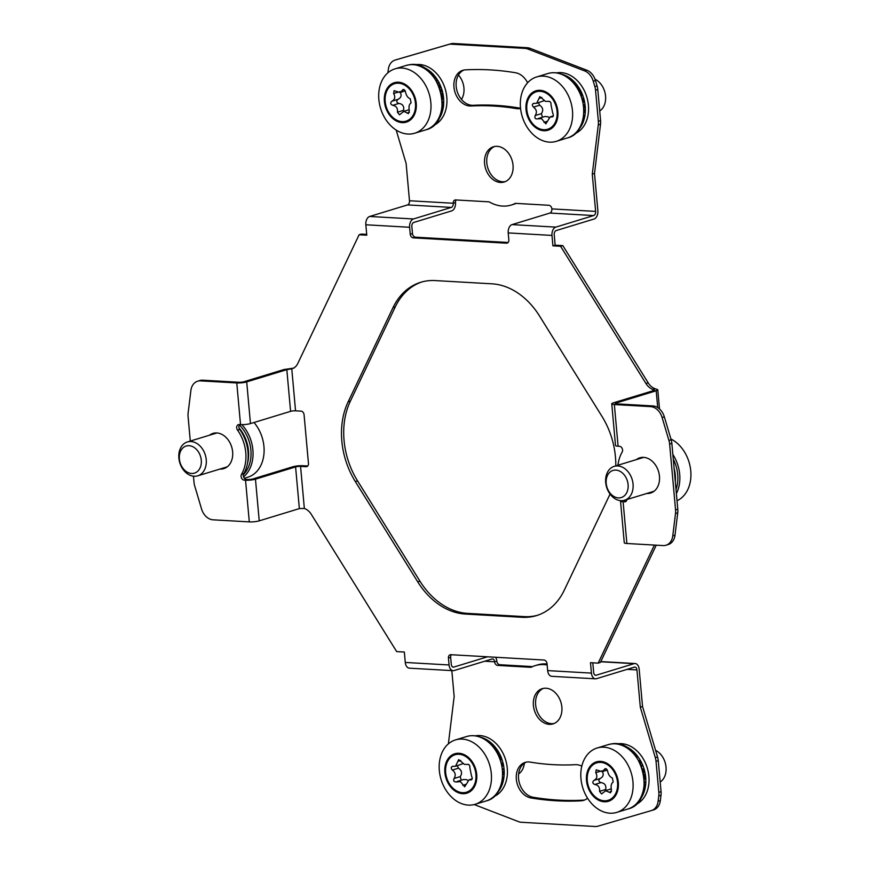 <?xml version="1.0" encoding="UTF-8"?>
<svg xmlns="http://www.w3.org/2000/svg" width="870" height="870" viewBox="0 0 870 870"><rect width="100%" height="100%" fill="white"/><g stroke="black" fill="none" stroke-linecap="round" stroke-linejoin="round"><path stroke-width="1.3" d="M581.802 766.165A18.422 13.876 -107 0 0 575.385 764.686A335.885 252.985 73 0 1 530.178 762.098A18.422 13.876 -107 0 0 525.186 762.403A18.422 13.876 -107 0 0 516.541 780.868A18.422 13.876 -107 0 0 530.939 797.942A372.73 280.738 -107 0 0 581.106 800.813A18.422 13.876 -107 0 0 583.618 800.367A18.422 13.876 -107 0 0 587.544 798.192M533.408 705.472A18.422 13.876 -107 0 0 553.005 723.905A18.422 13.876 -107 0 0 561.857 707.103A18.422 13.876 -107 0 0 542.26 688.659A18.422 13.876 -107 0 0 533.408 705.472M543.391 688.387A18.422 13.876 -107 0 0 535.637 704.798A18.422 13.876 -107 0 0 554.103 723.503M513.028 165.202A18.422 13.876 73 0 1 504.176 182.015A18.422 13.876 73 0 1 484.579 163.582A18.422 13.876 73 0 1 493.431 146.769A18.422 13.876 73 0 1 513.028 165.202M494.562 146.497A18.422 13.876 -107 0 0 486.808 162.897A18.422 13.876 -107 0 0 505.274 181.612M520.564 108.467A18.422 13.876 73 0 1 516.258 108.587A335.885 252.985 -107 0 0 471.051 105.999A18.422 13.876 73 0 1 454.477 90.349A18.422 13.876 73 0 1 462.818 70.307A18.422 13.876 73 0 1 465.33 69.861A372.73 280.738 73 0 1 515.497 72.732A18.422 13.876 73 0 1 527.611 82.77M463.949 70.035A18.422 13.876 -107 0 0 456.891 90.415A18.422 13.876 -107 0 0 473.28 105.313A335.885 252.985 73 0 1 518.487 107.902A18.422 13.876 -107 0 0 520.521 108.054M396.187 130.087L406.127 163.484L409.487 200.752A3.545 2.24 -86.7 0 1 407.573 204.907L369.674 216.467A7.09 4.491 93.3 0 0 365.835 224.775L366.781 235.194L359.114 234.759L361.344 234.073L366.705 234.378M584.618 70.905L586.837 70.22A14.17 10.679 73 0 1 595.471 80.486L597.081 85.923A14.17 10.679 73 0 1 597.777 89.534L600.583 120.615A14.17 10.679 73 0 1 600.528 124.192L594.504 173.445L592.274 174.13L598.299 124.867A14.17 10.679 -107 0 0 598.353 121.3L595.548 90.219A14.17 10.679 -107 0 0 594.852 86.598L593.242 81.171A14.17 10.679 -107 0 0 584.618 70.905L527.894 49.035A14.17 10.679 -107 0 0 525.023 48.394L451.291 44.185A14.17 10.679 -107 0 0 448.507 44.49L395.165 60.063A14.17 10.679 -107 0 0 395.067 60.095A14.17 10.679 -107 0 0 388.314 69.448L387.9 72.808M397.209 59.443A14.17 10.679 73 0 1 397.296 59.41A14.17 10.679 73 0 1 397.394 59.388L450.736 43.815A14.17 10.679 73 0 1 453.52 43.5L527.253 47.719A14.17 10.679 73 0 1 530.124 48.35L586.837 70.22M594.504 173.445L597.864 210.725A7.09 4.491 93.3 0 1 594.025 219.033L556.137 230.583A3.545 2.24 -86.7 0 0 554.212 234.737L555.158 245.166L562.814 245.601L648.172 382.822A14.17 10.679 -107 0 0 655.143 388.749L652.913 389.434L653.033 390.76M592.274 174.13L595.635 211.399L551.852 208.898A3.545 2.24 -86.7 0 1 549.938 213.052L512.038 224.612A7.09 4.491 93.3 0 0 508.21 232.921L508.841 239.859A3.545 2.664 73 0 1 507.134 243.1A3.545 2.664 73 0 1 506.416 243.176L413.293 237.858A3.545 2.664 73 0 1 410.238 234.226L409.618 227.277A7.09 4.491 -86.7 0 1 413.446 218.968L369.674 216.467M562.814 245.601L560.584 246.275L645.942 383.496A14.17 10.679 -107 0 0 652.913 389.434L653.457 390.63L613.328 402.864A7.09 1.251 -5.1 0 0 611.751 403.821A7.09 1.251 -5.1 0 0 614.35 404.539L618.102 446.223A7.09 1.251 174.9 0 1 615.503 445.505L611.751 403.821M555.158 245.166L552.928 245.84L560.584 246.275M549.938 213.052L593.71 215.553L555.821 227.113A7.09 4.491 -86.7 0 0 551.982 235.422L552.928 245.84M593.71 215.553A3.545 2.24 93.3 0 0 595.635 211.399M551.852 208.898A3.545 2.664 73 0 0 548.807 205.266L515.366 203.352A42.521 32.027 73 0 1 511.201 205.059A42.521 32.027 73 0 1 489.125 201.851L455.684 199.937A3.545 2.664 73 0 0 454.966 200.024A3.545 2.664 73 0 0 453.259 203.254L455.488 202.579A7.09 4.491 93.3 0 1 451.66 210.888L413.761 222.448A3.545 2.24 -86.7 0 0 411.847 226.591L412.467 233.541A3.545 2.664 -107 0 0 415.523 237.173L508.102 242.469M511.201 205.059L513.43 204.385A42.521 32.027 -107 0 0 516.095 203.395M407.573 204.907L451.345 207.408L413.446 218.968M451.345 207.408A3.545 2.24 93.3 0 0 453.259 203.254L409.487 200.752M456.228 199.969A3.545 2.664 -107 0 0 455.488 202.579M292.614 368.51L291.765 368.771A14.17 10.679 -107 0 0 292.19 368.652A14.17 10.679 -107 0 0 297.736 363.584L359.114 234.759M293.995 368.086L284.099 369.5L243.97 381.734A3.545 0.62 -5.1 0 1 239 382.267L202.743 380.19L200.524 380.864L236.77 382.941A7.09 1.251 -5.1 0 0 246.71 381.897L286.828 369.652L284.099 369.5M246.71 381.897L250.462 423.581L290.591 411.347A3.545 0.62 174.9 0 1 295.55 410.814L291.765 368.771L286.828 369.652L290.591 411.347M250.462 423.581A7.09 1.251 174.9 0 1 240.533 424.625L236.77 382.941M200.524 380.864A14.17 10.679 -107 0 0 197.631 381.212A14.17 10.679 -107 0 0 190.878 390.565L188.137 412.956A14.17 10.679 -107 0 0 188.083 416.534L190.291 441.057M197.631 381.212L199.861 380.527A14.17 10.679 73 0 1 202.743 380.19M451.399 654.729A3.545 2.664 -107 0 0 450.66 657.328L448.431 658.014L449.061 664.963A7.09 4.491 93.3 0 0 453.107 670.672L409.335 668.171A7.09 4.491 -86.7 0 1 405.279 662.451L404.343 652.032L396.676 651.597L311.329 514.377A14.17 10.679 -107 0 0 304.348 508.45L299.356 508.602L259.227 520.847A7.09 1.251 174.9 0 1 249.298 521.891L213.041 519.814A14.17 10.679 -107 0 1 201.535 508.906L194.717 485.971A14.17 10.679 -107 0 1 194.021 482.35L193.466 476.205M249.298 521.891L245.536 480.207A7.09 1.251 -5.1 0 0 255.465 479.163L295.593 466.918A3.545 0.62 -5.1 0 1 300.563 466.396L306.033 466.712A3.545 2.664 73 0 0 306.751 466.624A3.545 2.664 73 0 0 308.458 463.395L304.076 414.762A3.545 2.664 73 0 0 301.02 411.129L295.55 410.814M239.663 424.582A3.545 2.664 -107 0 0 239.75 429.432A35.431 26.687 -107 0 1 243.741 473.639A3.545 2.664 -107 0 0 243.709 477.315A3.545 2.664 -107 0 0 246.362 479.446L247.765 479.522A3.545 0.62 -5.1 0 0 252.735 479L292.864 466.766A7.09 1.251 -5.1 0 1 302.793 465.722L307.719 465.994M245.536 480.207L244.133 480.12A3.545 2.664 73 0 1 241.479 477.989A3.545 2.664 73 0 1 241.512 474.324A35.431 26.687 -107 0 0 237.521 430.106A3.545 2.664 73 0 1 238.402 424.625A3.545 2.664 73 0 1 239.119 424.549L240.533 424.625M219.936 469.06A18.422 13.876 -107 0 0 220.034 469.071A18.422 13.876 -107 0 0 232.638 451.824A18.422 13.876 -107 0 0 216.782 432.945A18.422 13.876 -107 0 0 209.594 435.174M214.172 433.108A18.422 13.876 -107 0 0 211.823 434.5M222.165 468.386A18.422 13.876 -107 0 0 222.263 468.386A18.422 13.876 -107 0 0 224.884 468.223M474.215 804.554L518.542 821.65A14.17 10.679 -107 0 0 521.413 822.28L595.145 826.5A14.17 10.679 -107 0 0 597.929 826.185L651.271 810.612A14.17 10.679 -107 0 0 651.369 810.59A14.17 10.679 -107 0 0 658.122 801.237L658.775 795.93A14.17 10.679 -107 0 0 658.829 792.352L656.024 761.283A14.17 10.679 -107 0 0 655.327 757.661L640.309 707.201L642.538 706.516L639.178 669.247A7.09 4.491 -86.7 0 0 635.122 663.527L600.8 661.57M640.309 707.201L636.949 669.922A3.545 2.24 -86.7 0 0 634.926 667.072A3.545 2.24 -86.7 0 0 634.404 667.138L596.515 678.687A7.09 4.491 93.3 0 1 595.482 678.817A7.09 4.491 93.3 0 1 591.426 673.108L590.491 662.679L598.158 663.125L600.387 662.44L656.252 545.175M642.538 706.516L657.557 756.987A14.17 10.679 73 0 1 658.253 760.597L661.059 791.678A14.17 10.679 73 0 1 661.004 795.256L660.352 800.552A14.17 10.679 73 0 1 653.598 809.905A14.17 10.679 73 0 1 653.5 809.937L651.456 810.557M451.824 670.596L454.162 696.555L448.376 743.872M453.107 670.672A7.09 4.491 93.3 0 0 454.14 670.542L492.039 658.992A3.545 2.24 -86.7 0 1 492.55 658.927A3.545 2.24 -86.7 0 1 494.584 661.787L496.813 661.102A3.545 2.664 -107 0 0 499.858 664.734L532.571 666.605M595.482 678.817L551.71 676.316A7.09 4.491 -86.7 0 1 547.654 670.596L547.023 663.647A3.545 2.664 73 0 0 543.978 660.025L450.856 654.697A3.545 2.664 73 0 0 450.138 654.784A3.545 2.664 73 0 0 448.431 658.014M547.143 664.995A42.521 32.027 -107 0 0 535.235 665.615A42.521 32.027 -107 0 0 531.07 667.323L497.629 665.409A3.545 2.664 73 0 1 494.584 661.787L484.731 661.222M547.056 663.995A42.521 32.027 -107 0 0 537.464 664.941L535.235 665.615M592.796 662.809L593.655 672.423A3.545 2.24 93.3 0 0 595.689 675.283A3.545 2.24 93.3 0 0 596.2 675.218L634.1 663.658A7.09 4.491 -86.7 0 1 635.122 663.527M450.66 657.328L451.291 664.278A3.545 2.24 93.3 0 0 453.313 667.138A3.545 2.24 93.3 0 0 453.825 667.072L487.537 656.796M495.574 657.252A7.09 4.491 -86.7 0 1 496.813 661.102M526.317 762.12A18.422 13.876 -107 0 0 518.901 780.945A18.422 13.876 -107 0 0 533.169 797.268A372.73 280.738 -107 0 0 583.335 800.139A18.422 13.876 -107 0 0 584.716 799.965M654.403 545.066L598.158 663.125M620.81 500.674A7.09 1.251 -5.1 0 0 620.517 501.076A7.09 1.251 -5.1 0 0 623.116 501.805L626.868 543.489A7.09 1.251 174.9 0 1 624.268 542.76L620.517 501.076M654.24 389.999L653.457 390.63L656.197 390.793L616.069 403.027A3.545 0.62 -5.1 0 0 615.275 403.495A3.545 0.62 -5.1 0 0 616.58 403.865L652.826 405.931A14.17 10.679 73 0 1 664.332 416.839L671.161 439.785A14.17 10.679 73 0 1 671.857 443.406L677.784 509.222A14.17 10.679 73 0 1 677.741 512.789L675 535.191A14.17 10.679 73 0 1 668.236 544.544L666.007 545.229A14.17 10.679 -107 0 1 663.125 545.566L626.868 543.489M666.007 545.229A14.17 10.679 -107 0 0 672.771 535.866L675.511 513.474A14.17 10.679 -107 0 0 675.555 509.896L669.628 444.081A14.17 10.679 -107 0 0 668.932 440.459L662.103 417.524A14.17 10.679 -107 0 0 650.597 406.616L614.35 404.539M618.102 446.223L619.516 446.31A3.545 2.664 73 0 1 622.17 448.441A3.545 2.664 73 0 1 622.137 452.106A35.431 26.687 -107 0 0 617.961 465.222M626.922 499.532A3.545 2.664 73 0 1 625.236 501.805A3.545 2.664 73 0 1 624.519 501.881L625.389 501.62M636.416 459.588A18.422 13.876 73 0 1 643.604 457.359A18.422 13.876 73 0 1 659.46 476.238A18.422 13.876 73 0 1 646.856 493.486A18.422 13.876 73 0 1 646.758 493.486M625.889 501.468L624.519 501.881M626.204 501.174L625.345 501.12A3.545 0.62 -5.1 0 1 624.04 500.761A3.545 0.62 -5.1 0 1 624.834 500.293L624.91 501.087M651.706 492.648A18.422 13.876 73 0 1 649.085 492.811A18.422 13.876 73 0 1 648.987 492.801M638.645 458.914A18.422 13.876 73 0 1 640.994 457.522M626.9 499.663L624.834 500.293M657.709 407.584L656.197 390.793L657.764 389.673L655.143 388.749M610.033 494.062A70.861 53.374 73 0 1 609.13 496.041L564.249 590.241A70.861 53.374 73 0 1 536.507 615.601A70.861 53.374 73 0 1 522.098 617.298L465.222 614.046A70.861 53.374 73 0 1 417.73 581.856L355.319 481.523A70.861 53.374 73 0 1 348.141 401.831L393.012 307.632A70.861 53.374 73 0 1 420.754 282.272A70.861 53.374 73 0 1 435.174 280.575L492.05 283.827A70.861 53.374 73 0 1 539.541 316.017L601.953 416.349A70.861 53.374 73 0 1 615.786 465.885M537.616 615.253A70.861 53.374 73 0 1 524.327 616.623L467.451 613.372A70.861 53.374 73 0 1 419.96 581.182L357.548 480.849A70.861 53.374 73 0 1 350.371 401.146L395.241 306.958A70.861 53.374 73 0 1 421.874 281.945M225.319 467.418L225.189 468.093M225.667 467.853L225.754 467.288M224.221 467.755L224.068 468.343M224.569 468.277L224.699 467.614M239.076 427.986A31.885 24.023 -107 0 1 239.304 428.268L239.739 428.779A31.885 24.023 -107 0 1 240.501 429.758L240.903 430.302A31.885 24.023 -107 0 1 241.621 431.335L242.001 431.901A31.885 24.023 -107 0 1 242.665 432.977L243.024 433.575A31.885 24.023 -107 0 1 243.643 434.685L243.97 435.294A31.885 24.023 -107 0 1 244.546 436.446L244.84 437.077A31.885 24.023 -107 0 1 245.362 438.262L245.634 438.915A31.885 24.023 -107 0 1 246.09 440.122L246.33 440.785A31.885 24.023 -107 0 1 246.732 442.014L246.939 442.699A31.885 24.023 -107 0 1 247.287 443.939L247.461 444.624A31.885 24.023 -107 0 1 247.754 445.886L247.896 446.582A31.885 24.023 -107 0 1 248.124 447.843L248.222 448.539A31.885 24.023 -107 0 1 248.396 449.812L248.461 450.508A31.885 24.023 -107 0 1 248.57 451.78L248.602 452.465A31.885 24.023 -107 0 1 248.646 453.727L248.646 454.423A31.885 24.023 -107 0 1 248.624 455.673L248.592 456.348A31.885 24.023 -107 0 1 248.505 457.576L248.439 458.251A31.885 24.023 -107 0 1 248.287 459.458L248.189 460.11A31.885 24.023 -107 0 1 247.983 461.296L247.841 461.937A31.885 24.023 -107 0 1 247.569 463.09L247.526 463.101M581.258 95.678L582.606 95.091A31.885 24.023 73 0 1 583.041 96.298L583.27 96.972A31.885 24.023 73 0 1 583.661 98.212L583.846 98.886A31.885 24.023 73 0 1 584.172 100.137L584.433 100.8L582.9 101.116L584.336 100.833A31.885 24.023 73 0 1 584.607 102.094L584.738 102.79A31.885 24.023 73 0 1 584.934 104.052L585.031 104.748A31.885 24.023 73 0 1 585.173 106.02L583.759 106.02M556.387 72.895A31.885 24.023 73 0 1 587.892 101.453A31.885 24.023 73 0 1 574.939 133.686M561.27 74.091A31.885 24.023 73 0 1 562.237 74.341L562.216 74.461M569.893 79.159L570.394 78.344L569.796 78.006A31.885 24.023 73 0 0 568.86 77.376L568.338 77.049A31.885 24.023 73 0 0 567.37 76.484L566.838 76.201A31.885 24.023 73 0 0 565.859 75.712L565.326 75.462A31.885 24.023 73 0 0 564.336 75.048L563.782 74.842A31.885 24.023 73 0 0 562.781 74.505L562.237 74.341M570.307 78.376A31.885 24.023 73 0 1 571.22 79.072L570.742 79.888M571.209 80.323L571.807 79.442L571.22 79.072M571.721 79.474A31.885 24.023 73 0 1 572.612 80.236L572.025 81.106M572.482 81.573L573.178 80.649L572.612 80.236M573.091 80.671A31.885 24.023 73 0 1 573.939 81.497L573.265 82.4M575.973 85.749L576.962 84.792L576.451 84.292A31.885 24.023 73 0 0 575.668 83.357L575.233 82.857A31.885 24.023 73 0 0 574.407 81.965L573.939 81.497M576.875 84.825A31.885 24.023 73 0 1 577.615 85.815L576.647 86.706M578.92 90.491L580.17 89.653L579.735 89.077A31.885 24.023 73 0 0 579.083 88L578.713 87.413A31.885 24.023 73 0 0 578.017 86.369L577.615 85.815M580.083 89.686A31.885 24.023 73 0 1 580.692 90.806L579.463 91.546M579.768 92.177L581.095 91.404L580.692 90.806M581.008 91.437A31.885 24.023 73 0 1 581.551 92.59L580.268 93.253M580.551 93.906L581.932 93.21L581.551 92.59M581.845 93.242A31.885 24.023 73 0 1 582.345 94.428L580.997 95.004L582.345 94.428M582.432 94.395L582.606 95.08M579.126 128.793L579.246 128.901A31.885 24.023 73 0 1 578.561 129.695L578.213 130.098M579.975 127.379L580.225 127.596A31.885 24.023 73 0 1 579.605 128.445L579.431 128.292M580.747 125.911L581.138 126.194A31.885 24.023 73 0 1 580.562 127.107L580.257 126.857M581.475 124.301L582.237 124.182A31.885 24.023 73 0 0 582.704 123.159L583.041 122.572L582.258 122.181M582.269 124.105L581.704 123.725M582.596 121.126L583.368 121.539A31.885 24.023 73 0 1 582.954 122.594M583.041 119.429L583.933 119.842A31.885 24.023 73 0 1 583.574 120.941L582.769 120.517M583.411 117.7L584.401 118.081A31.885 24.023 73 0 1 584.107 119.223L583.183 118.798M583.694 115.873L584.879 116.254L584.901 115.623A31.885 24.023 73 0 0 585.075 114.427L585.151 113.763A31.885 24.023 73 0 0 585.26 112.534L583.998 112.252M584.901 115.569L583.781 115.21M584.031 110.403L585.347 110.62A31.885 24.023 73 0 1 585.303 111.86L585.347 112.513M585.303 111.817L584.02 111.567M583.835 106.716L585.238 106.716A31.885 24.023 73 0 1 585.314 107.978L585.336 108.674A31.885 24.023 73 0 1 585.358 109.935L585.445 110.588M585.358 109.892L584.02 109.718M585.314 107.978L583.933 107.891M583.607 104.846L585.031 104.748M584.607 102.094L583.161 102.29M584.172 100.137L582.737 100.431M582.432 99.278L583.944 98.865M583.65 98.201L582.237 98.604M578.028 88.881L579.105 88.022M578.8 87.391L577.669 88.294M574.896 84.325L575.701 83.389M575.32 82.824L574.472 83.803M568.599 78.126L568.915 77.419M568.425 77.017L568.099 77.756M566.936 76.168L566.685 76.799M566.838 76.201L566.62 76.756M585.238 106.716L585.173 106.02M584.401 118.081L584.553 117.45A31.885 24.023 73 0 0 584.781 116.275L584.879 116.254M583.933 119.842L584.107 119.223M583.368 121.539L583.574 120.941M581.138 126.194L581.443 125.682A31.885 24.023 73 0 0 581.965 124.725L582.063 124.693M254.007 422.494A33.658 25.35 73 0 1 264.11 449.583A33.658 25.35 73 0 1 247.776 477.238L244.318 478.293M192.259 441.677A17.715 13.344 73 0 1 206.038 458.131A17.715 13.344 73 0 1 197.718 475.836A17.715 13.344 73 0 1 192.846 476.118A17.715 13.344 73 0 1 179.068 459.654A17.715 13.344 73 0 1 187.387 441.949A17.715 13.344 73 0 1 192.259 441.677M190.552 473.345A14.17 10.679 -107 0 0 201.34 461.491A14.17 10.679 -107 0 0 190.095 445.799A14.17 10.679 -107 0 0 179.307 457.663A14.17 10.679 -107 0 0 190.552 473.345M675.327 481.958A31.885 24.023 -107 0 0 675.414 480.762L675.327 480.729M674.022 468.386L674.283 469.05A31.885 24.023 -107 0 1 674.576 470.3L674.718 470.996A31.885 24.023 -107 0 1 674.935 472.269L675.044 472.965A31.885 24.023 -107 0 1 675.207 474.226L675.283 474.922A31.885 24.023 -107 0 1 675.392 476.194L675.424 476.89A31.885 24.023 -107 0 1 675.468 478.152L675.468 478.837A31.885 24.023 -107 0 1 675.446 480.088L675.414 480.762M652.141 491.833L652.011 492.507M652.489 492.268L652.576 491.702M670.922 438.98A33.658 25.35 73 0 1 690.932 474.009A33.658 25.35 73 0 1 677.023 500.739M641.201 458.131A19.836 14.942 73 0 1 641.842 457.402M619.657 500.533A17.715 13.344 73 0 1 605.89 484.079A17.715 13.344 73 0 1 614.209 466.363A17.715 13.344 73 0 1 619.081 466.092A17.715 13.344 73 0 1 632.86 482.546A17.715 13.344 73 0 1 624.54 500.261A17.715 13.344 73 0 1 619.657 500.533M616.917 470.213A14.17 10.679 -107 0 0 606.129 482.078A14.17 10.679 -107 0 0 617.374 497.77A14.17 10.679 -107 0 0 628.162 485.906A14.17 10.679 -107 0 0 616.917 470.213M549.525 101.366L548.709 101.475C550.384 101.388 551.145 102.497 551.004 104.802L552.722 113.23C553.809 115.482 553.527 116.732 551.874 116.971L550.199 116.852L545.849 123.866L541.597 118.679L537.508 118.864C535.17 119.157 534.408 118.048 535.213 115.536C537.192 112.295 536.616 109.489 533.484 107.108C531.744 105.052 532.027 103.813 534.332 103.367L536.681 103.28L539.868 96.624L545.512 101.388L548.959 101.344M533.44 103.399L534.332 103.367M545.914 92.992A19.586 14.757 -107 0 0 527.253 102.638A19.586 14.757 -107 0 0 537.986 128.053A19.586 14.757 -107 0 0 556.648 118.407A19.586 14.757 -107 0 0 545.914 92.992M553.298 79.018A33.658 25.35 -107 0 0 536.659 76.951A33.658 25.35 -107 0 0 521.217 95.591A33.658 25.35 -107 0 0 539.661 139.265A33.658 25.35 -107 0 0 556.3 141.332A33.658 25.35 -107 0 0 571.731 122.692A33.658 25.35 -107 0 0 553.298 79.018M557.409 118.82A20.608 15.519 -107 0 0 546.121 92.079A20.608 15.519 -107 0 0 526.481 102.225A20.608 15.519 -107 0 0 537.78 128.967A20.608 15.519 -107 0 0 557.409 118.82M538.519 118.418L544.761 116.515L547.948 116.743L548.992 117.591M542.445 117.222L541.379 113.655L535.213 115.536M538.421 102.758L539.661 105.227C543.01 107.521 543.587 110.327 541.379 113.655M544.381 100.615L536.681 103.28M599.713 110.979A17.715 13.344 -107 0 0 605.455 95.091A17.715 13.344 -107 0 0 595.471 79.442A17.715 13.344 -107 0 0 595.036 79.213M399.993 92.492L402.397 90.262C403.56 88.903 404.604 89.458 405.529 91.937C406.236 95.559 407.812 97.853 410.27 98.81L411.097 102.899C409.128 104.237 408.541 106.803 409.357 110.62L408.378 113.622L403.854 111.371L399.504 114.786L397.427 112.197C397.873 108.228 396.296 105.933 392.696 105.324C390.391 104.291 390.108 102.921 391.859 101.235C394.991 99.55 395.567 96.972 393.61 93.514L394.121 90.654L399.993 92.492L405.246 90.937M403.854 111.371L409.128 109.718M396.405 83.292A19.586 14.757 -107 0 0 385.606 104.356A19.586 14.757 -107 0 0 404.235 121.55A19.586 14.757 -107 0 0 415.033 100.485A19.586 14.757 -107 0 0 396.405 83.292M398.123 68.175A33.658 25.35 -107 0 0 395.034 68.85A33.658 25.35 -107 0 0 379.57 104.367A33.658 25.35 -107 0 0 411.575 133.904A33.658 25.35 -107 0 0 414.664 133.23A33.658 25.35 -107 0 0 430.128 97.712A33.658 25.35 -107 0 0 398.123 68.175M415.795 100.387A20.608 15.519 -107 0 0 396.209 82.302A20.608 15.519 -107 0 0 384.844 104.465A20.608 15.519 -107 0 0 404.441 122.54A20.608 15.519 -107 0 0 415.795 100.387M399.776 91.633C401.973 95.004 401.396 97.581 398.025 99.354C396.144 101.083 396.426 102.442 398.862 103.443C402.69 103.976 404.267 106.26 403.593 110.316L397.427 112.197M404.202 89.708L402.397 90.262L403.071 89.469M461.47 99.397A17.715 13.344 -107 0 0 458.457 75.037M456.348 781.825C454.02 782.119 453.248 780.999 454.053 778.498C456.032 775.257 455.456 772.451 452.335 770.07C450.595 768.014 450.877 766.764 453.183 766.329L455.532 766.242L458.707 759.586L464.362 764.338L467.549 764.436C469.224 764.349 469.996 765.459 469.844 767.764L471.573 776.192C472.649 778.443 472.366 779.694 470.724 779.933L469.05 779.814L464.689 786.828L460.447 781.641L455.967 782M468.375 764.328L467.799 764.306M456.826 791.015A19.586 14.757 -107 0 0 475.488 781.369A19.586 14.757 -107 0 0 464.765 755.954A19.586 14.757 -107 0 0 446.092 765.6A19.586 14.757 -107 0 0 456.826 791.015M458.501 802.227A33.658 25.35 -107 0 0 475.14 804.293A33.658 25.35 -107 0 0 490.582 785.654A33.658 25.35 -107 0 0 472.138 741.979A33.658 25.35 -107 0 0 455.499 739.902A33.658 25.35 -107 0 0 440.068 758.553A33.658 25.35 -107 0 0 458.501 802.227M445.331 765.187A20.608 15.519 -107 0 0 456.619 791.928A20.608 15.519 -107 0 0 476.26 781.782A20.608 15.519 -107 0 0 464.971 755.04A20.608 15.519 -107 0 0 445.331 765.187M457.37 781.38L463.612 779.476L466.798 779.705L467.842 780.553M461.285 780.183L460.23 776.616L454.053 778.498M457.261 765.72L458.501 768.188C461.861 770.483 462.438 773.289 460.23 776.616M452.291 766.361L453.183 766.329M463.221 763.577L455.532 766.242M518.618 773.898A17.715 13.344 -107 0 0 524.382 763.207M605.955 790.536L601.605 793.951L599.528 791.363C599.974 787.393 598.397 785.099 594.797 784.49C592.492 783.446 592.209 782.086 593.96 780.401C597.092 778.715 597.668 776.138 595.711 772.68L596.222 769.819L602.094 771.657L604.498 769.417C605.661 768.069 606.705 768.623 607.63 771.103C608.337 774.724 609.913 777.008 612.371 777.976L613.198 782.065C611.229 783.402 610.642 785.969 611.458 789.786L610.479 792.787L605.422 790.645L611.229 788.883M606.303 768.873L604.498 769.417L605.172 768.634M602.094 771.657L607.347 770.102M606.336 800.704A19.586 14.757 -107 0 0 617.135 779.65A19.586 14.757 -107 0 0 598.506 762.457A19.586 14.757 -107 0 0 587.707 783.522A19.586 14.757 -107 0 0 606.336 800.704M613.676 813.069A33.658 25.35 -107 0 0 616.765 812.395A33.658 25.35 -107 0 0 632.229 776.877A33.658 25.35 -107 0 0 600.224 747.341A33.658 25.35 -107 0 0 597.135 748.004A33.658 25.35 -107 0 0 581.671 783.533A33.658 25.35 -107 0 0 613.676 813.069M586.946 783.62A20.608 15.519 -107 0 0 606.542 801.705A20.608 15.519 -107 0 0 617.896 779.542A20.608 15.519 -107 0 0 598.31 761.467A20.608 15.519 -107 0 0 586.946 783.62M601.877 770.798C604.074 774.169 603.497 776.747 600.126 778.519C598.245 780.249 598.527 781.608 600.963 782.608C604.791 783.13 606.368 785.425 605.694 789.481L599.528 791.363M660.189 782.043A17.715 13.344 -107 0 0 665.887 765.904A17.715 13.344 -107 0 0 655.567 750.299M435.076 78.691L436.033 77.778A31.885 24.023 73 0 1 436.729 78.768L437.11 79.344A31.885 24.023 73 0 1 437.773 80.421L436.653 81.236M414.762 64.793A31.885 24.023 73 0 1 440.144 78.072A31.885 24.023 73 0 1 433.303 125.584M419.634 65.989A31.885 24.023 73 0 1 420.09 66.098L420.645 66.251A31.885 24.023 73 0 1 421.645 66.566L422.189 66.751A31.885 24.023 73 0 1 423.19 67.142L423.723 67.381A31.885 24.023 73 0 1 424.712 67.838L425.245 68.11A31.885 24.023 73 0 1 426.213 68.654L425.941 69.285M426.452 69.633L426.213 68.654M426.735 68.969A31.885 24.023 73 0 1 427.681 69.578L427.322 70.296M430.433 73.047L431.096 72.134L430.519 71.731A31.885 24.023 73 0 0 429.628 70.992L429.127 70.6A31.885 24.023 73 0 0 428.203 69.926L427.681 69.578M431.009 72.156A31.885 24.023 73 0 1 431.879 72.96L431.226 73.852M431.672 74.341L432.433 73.395L431.879 72.96M432.346 73.428A31.885 24.023 73 0 1 433.184 74.287L432.423 75.201M432.858 75.712L433.717 74.755L433.184 74.287M433.63 74.776A31.885 24.023 73 0 1 434.424 75.701L433.575 76.614M436.011 77.745L435.609 77.202A31.885 24.023 73 0 0 434.848 76.223L434.424 75.701M437.827 120.158L438.306 119.908A31.885 24.023 73 0 0 438.915 119.038L439.23 118.537A31.885 24.023 73 0 0 439.796 117.613L439.611 116.743M440.035 115.743L440.601 116.112A31.885 24.023 73 0 1 440.089 117.091M441.884 109.011L442.917 109.381A31.885 24.023 73 0 1 442.645 110.533L441.677 110.12M442.145 107.173L443.352 107.532L443.363 106.912A31.885 24.023 73 0 0 443.515 105.694L442.308 105.368M443.374 106.858L442.221 106.51M442.395 101.725L443.733 101.866A31.885 24.023 73 0 1 443.7 103.117L443.667 103.802A31.885 24.023 73 0 1 443.58 105.031L443.613 105.672M443.591 104.976L442.351 104.694M443.7 103.117L442.406 102.899M442.134 97.995L443.548 97.962A31.885 24.023 73 0 1 443.656 99.223L442.254 99.169M441.884 96.124L443.319 95.994A31.885 24.023 73 0 1 443.482 97.266L442.058 97.299M441.547 94.264L442.982 94.036A31.885 24.023 73 0 1 443.211 95.298L441.764 95.428M441.547 94.243L443.08 94.003L442.841 93.34A31.885 24.023 73 0 0 442.558 92.079L442.482 91.361L440.949 91.72M442.841 93.329L441.394 93.558M439.404 86.967L440.731 86.358A31.885 24.023 73 0 1 441.188 87.565L441.427 88.24A31.885 24.023 73 0 1 441.829 89.469L442.134 90.121L440.633 90.567L442.036 90.143A31.885 24.023 73 0 1 442.384 91.394M441.829 89.469L440.427 89.893M441.188 87.565L439.818 88.087M438.676 85.216L439.948 84.531A31.885 24.023 73 0 1 440.459 85.706L439.143 86.315M437.882 83.531L439.165 82.715L438.839 82.095L437.566 82.9M436.055 80.225L437.11 79.344M435.707 77.169L434.685 78.126M429.204 71.873L429.682 71.035M429.214 70.579L428.725 71.449M425.038 68.676L425.245 68.11M438.839 82.095L438.752 82.128A31.885 24.023 73 0 0 438.132 81.019L437.773 80.421M439.078 82.748A31.885 24.023 73 0 1 439.644 83.89L439.948 84.531M440.731 86.358L440.459 85.706M443.319 95.994L443.211 95.298M443.548 97.962L443.482 97.266M443.733 101.866L443.722 101.181A31.885 24.023 73 0 0 443.689 99.919L443.656 99.223M442.917 109.381L443.047 108.75A31.885 24.023 73 0 0 443.265 107.565L443.352 107.532M440.601 116.112L440.862 115.558A31.885 24.023 73 0 0 441.308 114.525L441.547 113.948A31.885 24.023 73 0 0 441.938 112.872L442.134 112.273A31.885 24.023 73 0 0 442.471 111.153L442.645 110.533M436.914 121.615L437.295 121.18A31.885 24.023 73 0 0 437.947 120.375L438.045 120.343M475.237 735.846A31.885 24.023 73 0 1 506.742 764.415A31.885 24.023 73 0 1 493.779 796.648M501.751 764.088L503.186 763.784A31.885 24.023 73 0 1 503.447 765.056L503.578 765.741A31.885 24.023 73 0 1 503.784 767.014L503.882 767.71A31.885 24.023 73 0 1 504.024 768.982L502.599 768.96M502.816 771.549L504.274 771.603L504.165 770.94A31.885 24.023 73 0 0 504.078 769.678L504.024 768.982M504.187 771.636A31.885 24.023 73 0 1 504.198 772.886L502.86 772.723M502.871 773.408L504.285 773.55L504.198 772.886M504.198 773.571A31.885 24.023 73 0 1 504.143 774.822L502.871 774.572M502.74 777.084L503.915 777.389L503.991 776.725A31.885 24.023 73 0 0 504.1 775.496L504.143 774.822M503.915 777.389A31.885 24.023 73 0 1 503.741 778.585L502.621 778.226M502.534 778.878L503.632 779.237L503.741 778.585M503.632 779.237A31.885 24.023 73 0 1 503.393 780.412L502.371 780.009M502.251 780.651L503.251 781.043L503.393 780.412M503.251 781.043A31.885 24.023 73 0 1 502.958 782.184L502.033 781.76M500.902 785.73L501.794 785.556A31.885 24.023 73 0 0 502.207 784.49L502.425 783.903A31.885 24.023 73 0 0 502.773 782.793L502.958 782.184M501.555 786.121A31.885 24.023 73 0 1 501.087 787.132L500.522 786.763M500.293 787.328L501.087 787.132M500.815 787.676A31.885 24.023 73 0 1 500.283 788.644L499.858 788.318M497.064 793.059L497.412 792.646A31.885 24.023 73 0 0 498.086 791.852L498.445 791.406A31.885 24.023 73 0 0 499.075 790.547L499.402 790.069A31.885 24.023 73 0 0 499.989 789.155L500.283 788.644M501.457 784.022L502.305 784.468M502.447 783.837L501.631 783.402M502.675 769.645L504.176 769.645M502.142 765.926L503.676 765.72M503.447 765.056L502.001 765.252M500.098 758.629L501.446 758.042A31.885 24.023 73 0 1 501.892 759.26L502.12 759.934A31.885 24.023 73 0 1 502.501 761.163L502.697 761.848A31.885 24.023 73 0 1 503.023 763.099L501.588 763.392L503.11 763.077L503.186 763.784M501.892 759.26L500.5 759.749M499.848 757.977L501.283 757.357L501.446 758.042M499.402 756.878L500.783 756.171L500.489 755.53L499.119 756.226M496.868 751.843L497.944 750.984M496.509 751.256L497.651 750.342L497.934 750.951A31.885 24.023 73 0 1 498.586 752.039L498.934 752.648A31.885 24.023 73 0 1 499.532 753.768L499.848 754.399A31.885 24.023 73 0 1 500.402 755.551L500.489 755.53M494.823 748.711L495.715 747.787A31.885 24.023 73 0 1 496.465 748.776L495.487 749.657M493.714 747.243L494.519 746.308A31.885 24.023 73 0 1 495.302 747.254L494.421 748.156M492.583 745.894L493.29 744.97M492.148 745.405L492.877 744.426L493.246 744.927A31.885 24.023 73 0 1 494.073 745.807L494.519 746.308M490.06 743.284L490.56 742.436A31.885 24.023 73 0 1 491.452 743.197L490.865 744.067M488.744 742.121L489.147 741.327A31.885 24.023 73 0 1 490.071 742.034L489.582 742.85M487.385 741.044L487.7 740.337A31.885 24.023 73 0 1 488.646 740.968L488.255 741.718M486.047 740.087L486.286 739.489M485.536 739.75L486.221 739.446A31.885 24.023 73 0 1 487.178 740.011L487.7 740.337M484.101 738.891L484.71 738.673A31.885 24.023 73 0 1 485.688 739.163L485.775 739.13M483.089 738.347L483.176 738.01A31.885 24.023 73 0 1 484.166 738.423L484.024 738.847M480.109 737.053A31.885 24.023 73 0 1 481.088 737.303L481.056 737.423M483.176 738.01L482.632 737.803A31.885 24.023 73 0 0 481.632 737.466L481.088 737.303M492.877 744.426L492.79 744.459A31.885 24.023 73 0 0 491.931 743.632L491.452 743.197M497.651 750.342L497.564 750.375A31.885 24.023 73 0 0 496.857 749.331L496.465 748.776M500.696 756.193A31.885 24.023 73 0 1 501.185 757.389L501.283 757.357M616.863 743.948A31.885 24.023 73 0 1 642.245 757.237A31.885 24.023 73 0 1 635.404 804.75M636.09 756.313L636.949 755.388A31.885 24.023 73 0 1 637.71 756.367L638.112 756.911A31.885 24.023 73 0 1 638.83 757.933L639.211 758.51A31.885 24.023 73 0 1 639.874 759.575L640.233 760.173A31.885 24.023 73 0 1 640.853 761.293L639.657 762.044M639.972 762.675L641.266 761.881L640.853 761.293M641.179 761.902A31.885 24.023 73 0 1 641.745 763.055L640.483 763.74M641.505 766.144L642.919 765.502L642.56 764.871A31.885 24.023 73 0 0 642.049 763.697L641.745 763.055M642.832 765.524A31.885 24.023 73 0 1 643.289 766.731L643.528 767.405A31.885 24.023 73 0 1 643.93 768.634L642.528 769.058M644.235 769.276L642.734 769.732L644.235 769.276L643.93 768.634M644.137 769.308A31.885 24.023 73 0 1 644.485 770.559L643.05 770.885M643.234 771.57L644.757 771.211L644.485 770.559M644.659 771.244A31.885 24.023 73 0 1 644.942 772.506L643.506 772.734M643.985 775.29L645.507 775.126L645.312 774.463A31.885 24.023 73 0 0 645.083 773.191L644.942 772.506M645.42 775.159A31.885 24.023 73 0 1 645.583 776.432L644.148 776.464M644.409 784.577L645.714 784.838L645.681 784.196A31.885 24.023 73 0 0 645.768 782.957L645.801 782.282A31.885 24.023 73 0 0 645.834 781.032L645.823 780.346A31.885 24.023 73 0 0 645.79 779.085L645.757 778.389A31.885 24.023 73 0 0 645.649 777.127L645.583 776.432M645.616 784.86A31.885 24.023 73 0 1 645.464 786.067L644.311 785.719M644.235 786.393L645.366 786.73L645.464 786.067M645.366 786.73A31.885 24.023 73 0 1 645.149 787.915L644.094 787.524M643.224 791.624L644.039 792.037L644.235 791.439A31.885 24.023 73 0 0 644.572 790.319L644.746 789.699A31.885 24.023 73 0 0 645.018 788.546L645.149 787.915M644.039 792.037A31.885 24.023 73 0 1 643.648 793.114L642.908 792.69M642.723 793.288L643.648 793.114M643.408 793.69A31.885 24.023 73 0 1 642.963 794.723L642.354 794.332M639.885 799.389L640.396 799.073A31.885 24.023 73 0 0 641.016 798.203L641.331 797.703A31.885 24.023 73 0 0 641.897 796.779L642.19 796.257A31.885 24.023 73 0 0 642.702 795.267L642.963 794.723M640.048 799.53A31.885 24.023 73 0 1 639.396 800.346L639.319 800.269M643.659 789.862L644.67 790.297M644.757 789.645L643.789 789.221M644.496 782.695L645.866 782.935M645.801 782.239L644.507 782.01M644.409 778.998L645.877 779.052M645.747 778.356L644.355 778.302M644.235 777.127L645.747 777.095M645.312 774.441L643.865 774.572L645.312 774.463M642.658 764.85L641.244 765.491M639.102 761L640.233 760.173M637.71 756.367L636.764 757.259M634.959 754.877L635.731 753.942A31.885 24.023 73 0 1 636.525 754.866L635.676 755.78M633.817 753.55L634.48 752.626M633.371 753.061L634.067 752.104L634.447 752.583A31.885 24.023 73 0 1 635.285 753.453L635.731 753.942M631.25 750.984L631.729 750.157A31.885 24.023 73 0 1 632.62 750.897L632.077 751.756M629.923 749.853L630.304 749.092A31.885 24.023 73 0 1 631.229 749.766L630.772 750.56M628.553 748.798L628.836 748.124A31.885 24.023 73 0 1 629.782 748.733L629.423 749.461M627.205 747.885L627.411 747.319M626.683 747.558L627.346 747.276A31.885 24.023 73 0 1 628.314 747.819L628.836 748.124M624.214 746.199L624.29 745.916A31.885 24.023 73 0 1 625.291 746.308L625.171 746.688M622.257 745.351L622.746 745.416A31.885 24.023 73 0 1 623.746 745.731L624.29 745.916M621.735 745.155A31.885 24.023 73 0 1 622.191 745.264L622.278 745.242M626.9 746.971L626.813 747.004A31.885 24.023 73 0 0 625.824 746.536L625.291 746.308M634.067 752.104L633.98 752.126A31.885 24.023 73 0 0 633.11 751.321L632.62 750.897M473.28 105.313L471.051 105.999M518.487 107.902L516.258 108.587M395.165 60.063L397.394 59.388M448.507 44.49L450.736 43.815M451.291 44.185L453.52 43.5M525.023 48.394L527.253 47.719M527.894 49.035L530.124 48.35M593.242 81.171L595.471 80.486M594.852 86.598L597.081 85.923M595.548 90.219L597.777 89.534M598.353 121.3L600.583 120.615M598.299 124.867L600.528 124.192M648.172 382.822L645.942 383.496M551.982 235.422L508.21 232.921M555.821 227.113L512.038 224.612M507.775 242.763L506.416 243.176M415.523 237.173L413.293 237.858M412.467 233.541L410.238 234.226M409.618 227.277L365.835 224.775M255.465 479.163L259.227 520.847M246.362 479.446L244.133 480.12M243.741 473.639L241.512 474.324M239.75 429.432L237.521 430.106M307.404 466.298L306.033 466.712M299.356 508.602L295.593 466.918M655.327 757.661L657.557 756.987M656.024 761.283L658.253 760.597M658.829 792.352L661.059 791.678M658.775 795.93L661.004 795.256M658.122 801.237L660.352 800.552M449.061 664.963L405.279 662.451M591.426 673.108L547.654 670.596M497.629 665.409L499.858 664.734M634.1 663.658L600.713 661.755M595.178 675.163L596.2 675.218M452.813 667.018L453.825 667.072M583.335 800.139L581.106 800.813M533.169 797.268L530.939 797.942M627.096 669.367L636.949 669.922M675 535.191L672.771 535.866M677.741 512.789L675.511 513.474M677.784 509.222L675.555 509.896M671.857 443.406L669.628 444.081M671.161 439.785L668.932 440.459M664.332 416.839L662.103 417.524M652.826 405.931L650.597 406.616M616.069 403.027L616.145 403.821M524.327 616.623L522.098 617.298M467.451 613.372L465.222 614.046M419.96 581.182L417.73 581.856M357.548 480.849L355.319 481.523M350.371 401.146L348.141 401.831M395.241 306.958L393.012 307.632M304.348 508.45L300.563 466.396M241.849 424.658A33.658 25.35 73 0 1 243.546 476.901M239.38 424.962A32.244 24.284 73 0 1 243.361 474.694M673.271 459.175A32.244 24.284 73 0 1 676.012 489.549M672.847 454.444A33.658 25.35 73 0 1 676.381 493.627M547.73 73.569C553.32 71.938 558.986 72.634 564.75 75.657C588.49 86.663 590.512 132.729 567.37 137.96A33.658 25.35 -107 0 0 583.672 109.011A33.658 25.35 -107 0 0 564.369 75.636A33.658 25.35 -107 0 0 547.73 73.569L536.659 76.951M547.197 121.365L543.978 122.344M539.661 105.227L533.484 107.108M541.934 97.549L539.085 98.408M406.105 65.468L409.302 64.772C439.883 58.584 456.152 122.844 425.745 129.858A33.658 25.35 -107 0 0 440.742 92.285A33.658 25.35 -107 0 0 409.204 64.793A33.658 25.35 -107 0 0 406.105 65.468L395.034 68.85M409.411 112.306L407.051 113.024M398.862 103.443L392.696 105.324M397.851 92.22L393.61 93.514M398.025 99.354L391.859 101.235M466.581 736.531C472.16 734.9 477.837 735.596 483.6 738.619C507.34 749.614 509.363 795.691 486.221 800.922A33.658 25.35 -107 0 0 502.512 771.973A33.658 25.35 -107 0 0 483.22 738.597A33.658 25.35 -107 0 0 466.581 736.531L455.499 739.902M466.037 784.327L462.829 785.305M458.501 768.188L452.335 770.07M460.774 760.5L457.935 761.37M608.206 744.633L611.403 743.937C641.984 737.749 658.253 802.01 627.846 809.024A33.658 25.35 -107 0 0 642.843 771.451A33.658 25.35 -107 0 0 611.305 743.959A33.658 25.35 -107 0 0 608.206 744.633L597.135 748.004M611.512 791.472L609.152 792.189M600.963 782.608L594.797 784.49M600.126 778.519L593.96 780.401M599.952 771.385L595.711 772.68M395.067 60.095L397.296 59.41M651.369 810.59L653.598 809.905M659.504 408.954L657.764 389.673M197.718 475.836L227.222 466.842M187.387 441.949L216.891 432.955M614.209 466.363L643.713 457.37M624.54 500.261L654.044 491.256M567.37 137.96L556.3 141.332M553.353 115.895L550.199 116.852M425.745 129.858L414.664 133.23M472.203 778.846L469.05 779.814M486.221 800.922L475.14 804.293M627.846 809.024L616.765 812.395"/></g></svg>

